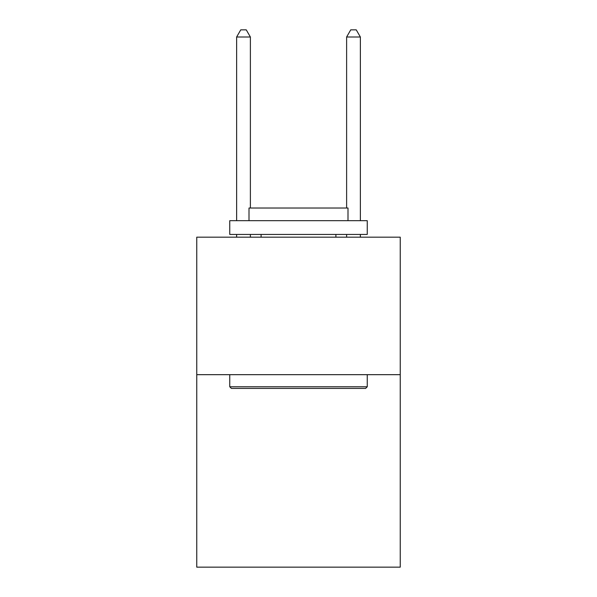 <?xml version="1.0" encoding="UTF-8"?>
<svg xmlns="http://www.w3.org/2000/svg" width="597" height="597" viewBox="0 0 597 597"><rect width="100%" height="100%" fill="white"/><g stroke="black" fill="none" stroke-linecap="round" stroke-linejoin="round"><path stroke-width="0.9" d="M400.244 374.67L400.244 567.15L196.756 567.15L196.756 237.181L400.244 237.181L400.244 374.67L196.756 374.67M231.405 388.416L229.755 386.766L367.245 386.766L365.595 388.416L231.405 388.416M367.245 220.681L367.245 234.434L229.755 234.434L229.755 220.681L367.245 220.681M249.001 220.681L249.001 208.032L347.999 208.032L347.999 220.681M367.245 374.67L367.245 386.766M229.755 374.67L229.755 386.766M335.895 234.434L335.895 237.181M261.105 234.434L261.105 237.181M250.382 208.032L250.382 36.999L236.628 36.999L236.628 220.681M236.628 234.434L236.628 237.181M250.382 234.434L250.382 237.181M236.628 36.999L240.755 29.85L246.255 29.85L250.382 36.999M360.372 237.181L360.372 234.434M360.372 220.681L360.372 36.999L346.618 36.999L346.618 208.032M346.618 237.181L346.618 234.434M346.618 36.999L350.745 29.85L356.245 29.85L360.372 36.999"/></g></svg>
